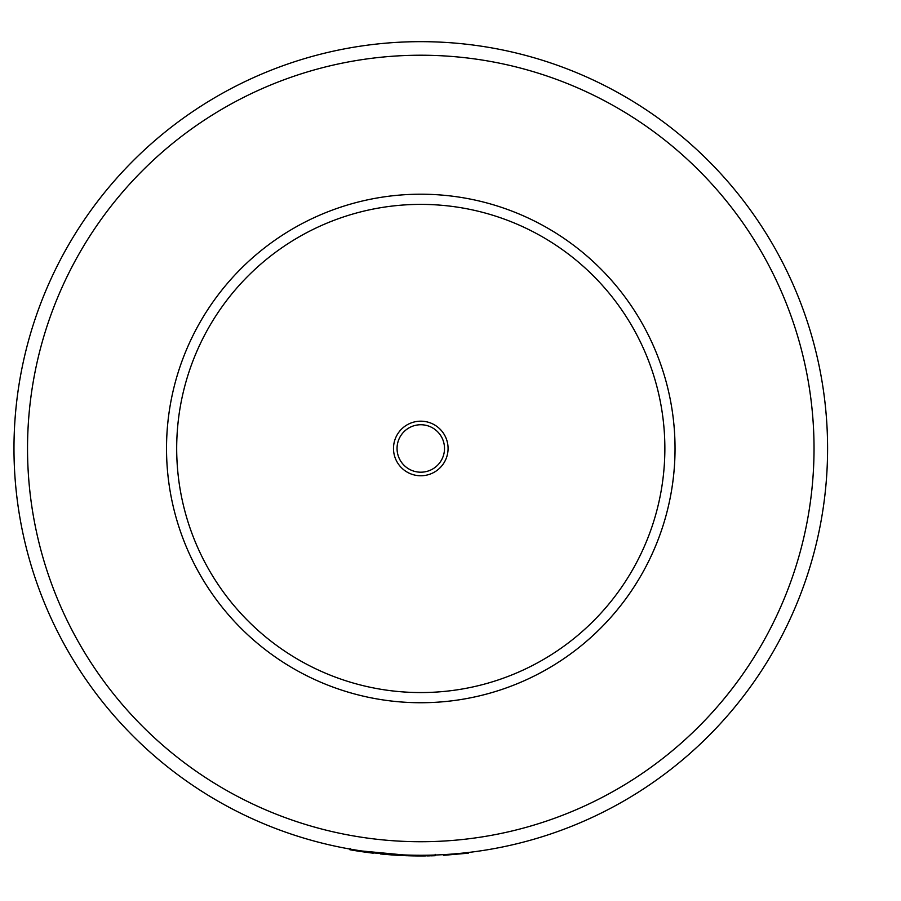 <?xml version="1.0" encoding="UTF-8"?>
<svg xmlns="http://www.w3.org/2000/svg" width="901" height="901" viewBox="0 0 901 901"><rect width="100%" height="100%" fill="white"/><g stroke="black" fill="none" stroke-linecap="round" stroke-linejoin="round"><path stroke-width="1.35" d="M827.591 448.473A406.813 406.813 0 0 1 217.378 800.775A406.813 406.813 0 0 1 217.378 96.159A406.813 406.813 0 0 1 827.591 448.473A406.813 406.813 0 0 1 217.378 800.775A406.813 406.813 0 0 1 217.378 96.159A406.813 406.813 0 0 1 827.591 448.473M675.04 448.473A254.262 254.262 0 0 1 343.686 690.763A254.262 254.262 0 0 1 213.267 301.542A254.262 254.262 0 0 1 651.772 342.222A254.262 254.262 0 0 1 397.296 701.642A254.262 254.262 0 0 1 213.267 301.542M430.779 855.837L431.861 855.815M351.536 850.037L354.735 850.578M356.402 850.848L357.562 851.028M357.303 850.983L359.972 851.4M362.371 851.749L370.694 852.875M412.219 855.871L416.746 855.939M416.825 855.939L424.427 855.95M424.912 855.939L425.644 855.927M382.643 854.171L386.72 854.531M390.944 854.869L396.361 855.229M412.354 855.871L411.047 855.849M410.586 855.837L409.932 855.815M406.813 855.725L398.805 855.364M368.858 852.639L370.998 852.909M371.167 852.932L373.239 853.179M380.402 853.957L391.721 854.925M366.121 852.278L407.218 855.736M407.736 855.747L411.194 855.849M412.5 855.871L415.969 855.927M427.187 855.905L429.473 855.871M431.241 855.826L433.257 855.77M433.527 855.759L434.969 855.713M395.944 855.207L412.117 855.871M350.14 848.415L349.903 849.756L356.706 850.893M358.846 851.231L365.648 852.211M433.64 855.083L433.663 855.759L413.874 855.905L413.886 855.229M351.435 849.328L351.322 850.003L413.874 855.905M468.227 852.504L468.306 853.179L443.495 855.331L443.461 854.655M443.055 464.24A27.289 27.289 0 0 0 423.301 421.296A27.289 27.289 0 0 0 395.99 459.87A27.289 27.289 0 0 0 443.055 464.24M440.15 462.179A23.73 23.73 0 0 0 422.974 424.844A23.73 23.73 0 0 0 399.222 458.384A23.73 23.73 0 0 0 440.15 462.179M814.031 448.473A393.253 393.253 0 0 1 224.158 789.039A393.253 393.253 0 0 1 224.158 107.906A393.253 393.253 0 0 1 814.031 448.473M221.567 307.421A244.092 244.092 0 0 1 642.537 346.48A244.092 244.092 0 0 1 398.231 691.517A244.092 244.092 0 0 1 221.567 307.421M435.262 855.702L435.217 854.351"/></g></svg>

